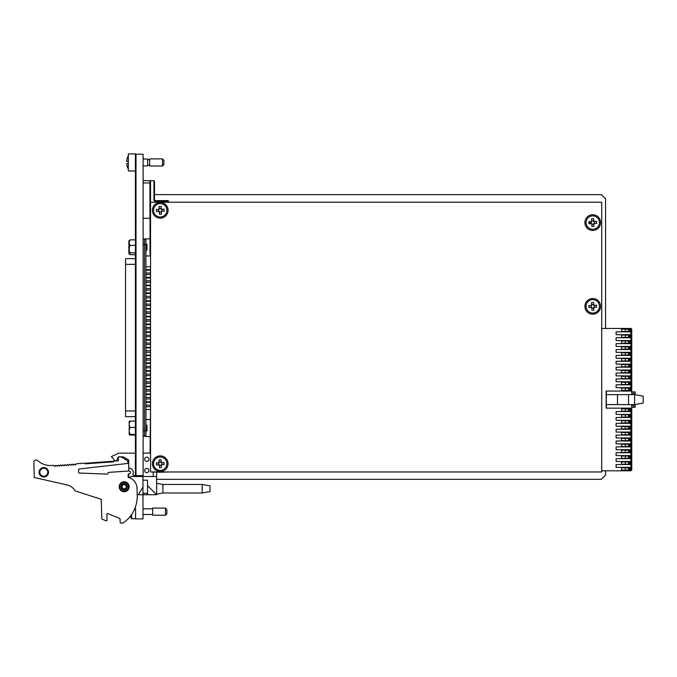 <?xml version="1.0" encoding="UTF-8"?>
<svg xmlns="http://www.w3.org/2000/svg" width="677" height="677" viewBox="0 0 677 677"><rect width="100%" height="100%" fill="white"/><g stroke="black" fill="none" stroke-linecap="round" stroke-linejoin="round"><path stroke-width="1.02" d="M150.522 194.629L150.032 194.629L150.032 254.535L150.539 254.535L150.539 266.772L150.539 254.535M145.936 409.526L150.539 409.526L150.032 453.141M156.641 479.333L601.328 479.333L605.568 475.093L605.568 470.794M605.568 328.438L605.568 198.869L601.328 194.629L154.508 194.629M635.178 404.499L635.178 407.309L631.759 407.309M631.759 394.632L631.759 391.078L630.905 391.078L631.759 390.223L631.759 329.581L630.905 330.435M631.759 332.999L630.905 332.145M631.759 335.276L630.905 336.13M631.759 338.686L630.905 337.84M631.759 340.971L630.905 341.826M631.759 344.381L630.905 343.527M631.759 346.658L630.905 347.513M631.759 350.077L630.905 349.222M631.759 352.353L630.905 353.208M631.759 355.772L630.905 354.917M631.759 358.048L630.905 358.903M631.759 361.467L630.905 360.613M631.759 363.744L630.905 364.598M631.759 367.162L630.905 366.308M631.759 369.439L630.905 370.294M631.759 372.858L630.905 372.003M631.759 375.134L630.905 375.989M631.759 378.553L630.905 377.698M631.759 380.829L630.905 381.684M631.759 384.24L630.905 383.394M631.759 386.525L630.905 387.379M631.759 389.935L630.905 389.08M643.15 396.138L643.15 403.094L634.611 404.601L634.611 394.632L643.15 396.138M631.759 466.241L631.759 409.01L630.905 408.155L631.759 409.01L631.759 469.94L630.905 470.794L631.759 469.94L631.759 466.241L630.905 467.096M631.759 469.66L630.905 468.806M631.759 460.546L630.905 461.401M631.759 463.965L630.905 463.11M631.759 454.851L630.905 455.706M631.759 458.27L630.905 457.415M631.759 449.156L630.905 450.01M631.759 452.574L630.905 451.72M631.759 443.46L630.905 444.315M631.759 446.879L630.905 446.025M631.759 437.765L630.905 438.62M631.759 441.184L630.905 440.329M631.759 432.078L630.905 432.925M631.759 435.489L630.905 434.634M631.759 426.383L630.905 427.238M631.759 429.793L630.905 428.939M631.759 420.688L630.905 421.543M631.759 424.107L630.905 423.252M631.759 414.993L630.905 415.847M631.759 418.411L630.905 417.557M631.759 409.297L630.905 410.152M631.759 412.716L630.905 411.861M631.759 329.581L630.905 328.438L631.759 329.293L631.759 390.223L630.905 391.078L630.905 328.438L630.338 328.438L630.338 331.857L616.104 331.857L616.104 334.7L630.338 334.7L630.338 337.738L616.104 337.738L616.104 340.59L630.338 340.59L630.338 343.628L616.104 343.628L616.104 346.472L630.338 346.472L630.338 349.51L616.104 349.51L616.104 352.353L630.338 352.353L630.338 355.391L616.104 355.391L616.104 358.243L630.338 358.243L630.338 361.281L616.104 361.281L616.104 364.124L630.338 364.124L630.338 367.162L616.104 367.162L616.104 370.006L630.338 370.006L630.338 373.044L616.104 373.044L616.104 375.896L630.338 375.896L630.338 378.925L616.104 378.925L616.104 381.777L630.338 381.777L630.338 384.815L616.104 384.815L616.104 387.659L630.338 387.659L630.338 391.078L630.905 391.078M631.759 404.601L631.759 408.155L630.905 408.155L630.905 470.794L601.726 470.794M630.905 408.155L630.338 408.155L630.338 411.574L616.104 411.574L616.104 414.426L630.338 414.426L630.338 417.464L616.104 417.464L616.104 420.307L630.338 420.307L630.338 423.345L616.104 423.345L616.104 426.188L630.338 426.188L630.338 429.226L616.104 429.226L616.104 432.078L616.104 429.226M606.423 391.078L606.169 404.601L617.483 404.601L617.483 394.632L606.169 394.632L606.423 408.155M634.611 394.632L617.483 394.632M634.611 404.601L628.535 404.601L628.535 394.632M617.483 404.601L628.535 404.601M625.353 450.154L625.353 452.431L621.511 452.431L621.511 450.154L629.627 450.154L629.627 452.431L628.484 452.431L628.484 450.154M625.353 452.431L628.484 452.431M601.726 328.438L630.338 328.438M630.338 470.794L630.338 467.375L616.104 467.375L616.104 464.532L630.338 464.532L630.338 461.494L616.104 461.494L616.104 458.651L630.338 458.651L630.338 455.613L616.104 455.613L616.104 452.761L630.338 452.761L630.338 449.723L616.104 449.723L616.104 446.879L630.338 446.879L630.338 443.841L616.104 443.841L616.104 440.998L630.338 440.998L630.338 437.96L616.104 437.96L616.104 435.108L630.338 435.108L630.338 432.078L616.104 432.078M630.338 391.078L606.135 391.078L606.135 408.155L630.338 408.155M625.353 329.183L625.353 331.459L621.511 331.459L621.511 329.183L629.627 329.183L629.627 331.459L628.484 331.459L628.484 329.183M625.353 331.459L628.484 331.459M625.353 335.073L625.353 337.349L621.511 337.349L621.511 335.073L629.627 335.073L629.627 337.349L628.484 337.349L628.484 335.073M625.353 337.349L628.484 337.349M625.353 340.971L625.353 343.247L621.511 343.247L621.511 340.971L629.627 340.971L629.627 343.247L628.484 343.247L628.484 340.971M625.353 343.247L628.484 343.247M625.353 346.861L625.353 349.137L621.511 349.137L621.511 346.861L629.627 346.861L629.627 349.137L628.484 349.137L628.484 346.861M625.353 349.137L628.484 349.137M625.353 352.751L625.353 355.036L621.511 355.036L621.511 352.751L629.627 352.751L629.627 355.036L628.484 355.036L628.484 352.751M625.353 355.036L628.484 355.036M625.353 358.649L625.353 360.926L621.511 360.926L621.511 358.649L629.627 358.649L629.627 360.926L628.484 360.926L628.484 358.649M625.353 360.926L628.484 360.926M629.627 366.816L628.484 366.816L628.484 364.539L629.627 364.539L629.627 366.816M625.353 364.539L625.353 366.816L621.511 366.816L621.511 364.539L628.484 364.539M625.353 366.816L628.484 366.816M629.627 372.714L628.484 372.714L628.484 370.437L629.627 370.437L629.627 372.714M625.353 370.437L625.353 372.714L621.511 372.714L621.511 370.437L628.484 370.437M625.353 372.714L628.484 372.714M629.627 378.604L628.484 378.604L628.484 376.327L629.627 376.327L629.627 378.604M625.353 376.327L625.353 378.604L621.511 378.604L621.511 376.327L628.484 376.327M625.353 378.604L628.484 378.604M629.627 384.502L628.484 384.502L628.484 382.226L629.627 382.226L629.627 384.502M625.353 382.226L625.353 384.502L621.511 384.502L621.511 382.226L628.484 382.226M625.353 384.502L628.484 384.502M629.627 390.392L628.484 390.392L628.484 388.116L629.627 388.116L629.627 390.392M625.353 388.116L625.353 390.392L621.511 390.392L621.511 388.116L628.484 388.116M625.353 390.392L628.484 390.392M629.627 411.176L628.484 411.176L628.484 408.9L629.627 408.9L629.627 411.176M625.353 408.9L625.353 411.176L621.511 411.176L621.511 408.9L628.484 408.9M625.353 411.176L628.484 411.176M629.627 417.074L628.484 417.074L628.484 414.789L629.627 414.789L629.627 417.074M625.353 414.789L625.353 417.074L621.511 417.074L621.511 414.789L628.484 414.789M625.353 417.074L628.484 417.074M625.353 420.688L625.353 422.964L621.511 422.964L621.511 420.688L629.627 420.688L629.627 422.964L628.484 422.964L628.484 420.688M625.353 422.964L628.484 422.964M625.353 426.578L625.353 428.854L621.511 428.854L621.511 426.578L629.627 426.578L629.627 428.854L628.484 428.854L628.484 426.578M625.353 428.854L628.484 428.854M625.353 432.476L625.353 434.752L621.511 434.752L621.511 432.476L629.627 432.476L629.627 434.752L628.484 434.752L628.484 432.476M625.353 434.752L628.484 434.752M625.353 438.366L625.353 440.642L621.511 440.642L621.511 438.366L629.627 438.366L629.627 440.642L628.484 440.642L628.484 438.366M625.353 440.642L628.484 440.642M625.353 444.256L625.353 446.541L621.511 446.541L621.511 444.256L629.627 444.256L629.627 446.541L628.484 446.541L628.484 444.256M625.353 446.541L628.484 446.541M625.353 456.044L625.353 458.321L621.511 458.321L621.511 456.044L629.627 456.044L629.627 458.321L628.484 458.321L628.484 456.044M625.353 458.321L628.484 458.321M625.353 461.942L625.353 464.219L621.511 464.219L621.511 461.942L629.627 461.942L629.627 464.219L628.484 464.219L628.484 461.942M625.353 464.219L628.484 464.219M625.353 467.832L625.353 470.109L621.511 470.109L621.511 467.832L629.627 467.832L629.627 470.109L628.484 470.109L628.484 467.832M625.353 470.109L628.484 470.109M616.104 443.841L616.104 440.998M631.759 391.932L635.178 391.932L635.178 394.733M136.001 416.651L125.55 416.651L125.55 258.673L136.001 258.673M143.118 238.981L144.514 238.981A1.422 1.422 0 0 1 145.936 240.411L145.936 434.922A1.422 1.422 0 0 1 144.514 436.343L144.514 430.648L145.936 430.648M143.118 436.343L144.514 436.343M145.31 238.879L150.539 238.879L145.31 238.879M149.575 255.957L145.936 255.957L149.575 255.957M145.936 419.52L150.539 419.52L145.936 419.52M150.201 436.597L145.936 436.597L150.201 436.597M143.118 475.635L136.001 475.635L136.001 154.195L143.118 154.195L143.118 475.635M135.425 168.328L135.425 183.467L135.425 181.588L135.425 182.24L135.425 181.588L135.425 182.24L136.001 182.24M135.4 173.862L135.4 179.743L135.4 173.862M135.4 178.584L135.425 171.205L135.4 178.584M135.425 155.05L136.001 155.05L135.425 155.05L135.425 452.008L135.425 428.059L136.001 428.059M135.425 428.059L135.425 237.018L136.001 237.018M135.425 247.266L136.001 247.266M135.425 416.651L135.425 417.768L136.001 417.768M135.4 183.467L135.4 187.588L135.4 183.467M135.425 181.588L135.425 180.234M135.425 237.018L135.425 183.467M135.425 254.696L135.425 258.673L135.425 254.696M135.425 417.768L135.425 421.086L135.425 417.768M135.4 180.903L135.4 179.337L135.4 180.903M135.4 177.789L135.4 180.979L135.4 177.789M135.425 177.789L135.425 179.32L135.425 177.789M114.354 460.115L111.375 456.56L118.915 453.141L135.425 453.141L135.425 475.635L133.978 475.635A14.801 14.801 0 0 0 132.819 474.712A4.57 4.57 0 0 0 128.74 468.078L128.74 460.47A0.855 0.855 0 0 0 128.308 459.725L124.56 457.559A5.298 5.298 0 0 0 121.902 456.84L118.348 456.84L116.706 460.428A0.855 0.855 0 0 1 115.818 460.919A2.276 2.276 0 0 1 114.354 460.115L111.375 456.56M118.213 457.127L116.706 460.428L118.213 457.127M124.56 457.559A5.298 5.298 0 0 0 121.902 456.84L118.348 456.84L116.706 460.428M135.045 508.004L135.569 508.376L135.569 518.912L142.974 518.912L142.974 486.991L138.311 494.709L156.641 494.709L147.527 485.595L147.527 494.709M142.974 491.29L142.974 476.49L156.641 476.49L156.641 472.216L159.56 472.216M153.222 476.49L153.222 472.216L153.222 476.49M144.683 470.87A2.133 2.133 0 0 0 147.95 472.284A2.133 2.133 0 0 0 147.95 468.721A2.133 2.133 0 0 0 144.683 470.143M153.222 472.216L156.641 471.962M160.914 472.216L169.732 471.962M202.195 484.461L202.195 493L210.022 491.578L210.022 485.883L202.195 484.461L162.903 484.461L156.641 483.319M202.195 493L162.903 493L162.903 484.461M156.641 476.49L156.641 494.709M142.974 480.188L147.527 480.188L147.527 485.595M147.527 493.288L142.974 493.288L142.974 494.709M128.215 477.192A4.57 4.57 0 0 0 131.22 476.49L142.974 476.49M148.915 459.26A2.133 2.133 0 0 0 145.716 457.415A2.133 2.133 0 0 0 145.716 461.105A2.133 2.133 0 0 0 148.915 459.26M148.915 470.507A2.133 2.133 0 0 0 145.716 468.662A2.133 2.133 0 0 0 145.716 472.351A2.133 2.133 0 0 0 148.915 470.507M108.058 473.113L108.058 473.113A0.711 0.711 0 0 1 108.718 472.385L128.901 470.997A1.413 1.413 0 0 1 130.407 472.318A1.413 1.413 0 0 1 129.07 473.815L128.816 473.832A0.711 0.711 0 0 0 128.148 474.56L128.181 476.159L128.74 475.923L128.74 473.841A0.711 0.711 0 0 0 128.148 474.56L128.215 477.437A11.391 11.391 0 0 1 137.033 488.244L137.219 495.547A32.124 32.124 0 0 1 123.011 523.033L120.878 523.084A0.711 0.711 0 0 1 120.151 522.39L120.066 519.014A0.711 0.711 0 0 0 119.617 518.379L107.855 513.623A0.711 0.711 0 0 0 106.881 514.3L107.025 520.105A0.711 0.711 0 0 1 106.052 520.782L102.21 519.225A0.711 0.711 0 0 1 101.762 518.59L101.271 499.313L74.986 490.833A11.771 11.771 0 0 0 67.268 485.003L34.231 477.48L33.85 462.34A2.276 2.276 0 0 1 36.067 460.005L36.076 460.005A2.276 2.276 0 0 1 37.692 460.622A19.531 19.531 0 0 0 52.442 465.454L53.72 465.361L55.082 466.428L55.785 465.311L57.333 466.292L58.315 465.133L59.61 466.131L60.338 464.972L61.878 465.971L62.606 464.811L64.154 465.801L64.882 464.65L66.422 465.641L67.395 464.481L68.267 465.497L69.672 464.32L70.967 465.319L71.94 464.16L73.234 465.158L73.971 464.007L75.528 464.972L76.366 463.753L85.167 463.127L85.217 463.838L113.609 461.816L113.567 461.105L118.399 460.766L118.306 457.06L120.1 456.857A2.276 2.276 0 0 1 121.513 457.161L127.454 460.665A0.711 0.711 0 0 1 127.809 461.257L127.843 462.772A0.711 0.711 0 0 1 127.217 463.5L79.192 468.966A0.711 0.711 0 0 0 78.566 469.694L78.634 472.36A0.711 0.711 0 0 0 79.319 473.054L107.321 474.112A0.711 0.711 0 0 0 108.066 473.384A0.711 0.711 0 0 1 107.321 474.112M108.718 472.385L128.74 471.006L128.74 468.078M150.539 453.141L143.118 453.141M135.425 475.635L136.001 475.635L135.425 475.635M135.569 518.912L135.569 508.376M124.179 489.809A3.072 3.072 0 0 1 121.521 485.197A3.072 3.072 0 0 1 126.844 485.197A3.072 3.072 0 0 1 124.179 489.809M119.914 486.848A4.274 4.274 0 0 0 126.413 490.385A4.274 4.274 0 0 0 126.227 482.989A4.274 4.274 0 0 0 119.914 486.848A4.274 4.274 0 0 1 124.077 482.473A4.274 4.274 0 0 1 128.452 486.628A4.274 4.274 0 0 1 124.289 491.011A4.274 4.274 0 0 1 119.914 486.848M127.809 461.257L127.843 462.772M101.762 518.59L101.271 499.313L74.986 490.833M106.881 514.3L107.025 520.105M106.052 520.782L102.21 519.225M39.799 472.368A3.986 3.986 0 0 1 45.689 468.763A3.986 3.986 0 0 1 45.867 475.669A3.986 3.986 0 0 1 39.799 472.368A3.986 3.986 0 0 0 45.867 475.669A3.986 3.986 0 0 0 45.689 468.763A3.986 3.986 0 0 0 39.799 472.368A3.986 3.986 0 0 0 45.867 475.669A3.986 3.986 0 0 0 45.689 468.763A3.986 3.986 0 0 0 39.799 472.368M118.306 457.06L120.1 456.857M124.179 488.87A2.133 2.133 0 0 0 126.032 485.671A2.133 2.133 0 0 0 122.334 485.671A2.133 2.133 0 0 0 124.179 488.87M124.179 489.581A2.843 2.843 0 0 1 121.716 485.316A2.843 2.843 0 0 1 126.65 485.316A2.843 2.843 0 0 1 124.179 489.581M131.583 514.554L131.583 518.768L135.569 518.768M130.847 515.578A13.675 7.388 169.3 0 0 131.304 516.026L131.304 514.96M166.889 509.866L166.889 513.784L165.467 515.205L165.467 508.088L166.889 509.866M165.467 508.088L152.655 508.088L152.655 515.205L165.467 515.205M109.183 461.536L104.808 461.841L109.183 461.536M95.372 462.518L91.243 462.806L95.372 462.518M95.745 462.484L96.498 462.459M87.485 463.677L87.443 463.11L86.03 463.203L111.299 461.409L111.341 461.976M111.299 461.409L112.72 461.308L111.299 461.409M86.03 463.203L86.064 463.779L86.03 463.203M94.518 462.577L93.155 462.67L94.518 462.577M91.175 462.814L93.155 462.67L91.175 462.814M94.678 462.56L93.147 462.67L94.678 462.56M91.64 462.78L93.147 462.67L91.64 462.78M147.671 159.036L143.118 159.036L147.671 159.036L147.671 165.873L143.118 165.873M135.425 155.947L135.425 153.916L128.308 153.916L128.308 170.993L135.425 170.993M136.001 165.873L135.425 165.873L136.001 165.873M135.425 159.036L136.001 159.036L135.425 159.036M126.709 163.648L128.308 163.394L126.709 163.648A13.675 13.506 90 0 0 127.098 165.933L127.056 165.941A13.709 13.709 0 0 0 128.308 169.081M128.308 155.828A13.709 13.709 0 0 0 127.056 158.968L127.098 158.977A13.675 13.506 90 0 0 126.709 161.261L128.308 161.515M163.902 160.322L163.902 164.587L162.48 166.017L162.48 158.892L163.902 160.322M162.48 166.017L149.668 166.017L149.668 158.892L162.48 158.892M135.425 159.611L136.001 159.611M147.671 159.611L149.668 159.611M143.118 218.256L149.947 218.256L149.947 182.951L143.118 182.951M143.118 180.674L150.522 180.674L149.947 180.751L149.947 182.951M150.328 180.674L153.933 180.674L154.508 181.25L154.508 200.037A0.567 0.567 0 0 0 155.075 200.604L167.888 200.604A0.567 0.567 0 0 1 168.455 201.179L168.455 202.22M150.522 180.674L150.539 219.966M136.001 254.696L130.204 254.696L129.366 254.163L130.204 252.826C128.85 250.372 128.85 247.9 130.204 245.404L135.425 245.404M130.204 252.826L136.001 252.826M130.204 245.404C128.85 243.568 128.85 241.714 130.204 239.844L135.425 239.844M130.204 239.844L128.884 240.86L128.884 253.672L129.366 254.163M145.936 250.185L146.96 250.185L146.96 244.355L145.936 244.355M135.425 435.032L130.204 435.032C128.85 434.829 128.85 434.634 130.204 434.431C128.85 432.121 128.85 429.802 130.204 427.458C128.85 425.351 128.85 423.227 130.204 421.086L136.001 421.086M130.204 427.458L136.001 427.458M130.204 421.086C128.85 421.289 128.85 421.492 130.204 421.695M130.204 434.431C128.85 434.634 128.85 434.829 130.204 435.032C128.85 434.829 128.85 434.634 130.204 434.431L135.425 434.431M145.936 430.978L146.96 430.978L146.96 425.139L145.936 425.139M129.189 434.769L129.189 421.348M168.065 210.31A7.828 7.828 0 0 0 156.328 203.532A7.828 7.828 0 0 0 156.328 217.097A7.828 7.828 0 0 0 168.065 210.31M168.065 463.703A7.828 7.828 0 0 0 156.328 456.924A7.828 7.828 0 0 0 156.328 470.481A7.828 7.828 0 0 0 168.065 463.703M150.539 202.22L150.539 471.962L601.726 471.962L601.726 202.22L150.539 202.22M600.584 306.359A7.828 7.828 0 0 0 588.838 299.572A7.828 7.828 0 0 0 588.838 313.138A7.828 7.828 0 0 0 600.584 306.359M600.584 222.572A7.828 7.828 0 0 0 588.838 215.794A7.828 7.828 0 0 0 588.838 229.359A7.828 7.828 0 0 0 600.584 222.572M591.673 221.591L588.863 221.726L588.965 223.791L591.774 223.655L591.91 226.465L593.974 226.363L593.839 223.554L596.64 223.418L596.539 221.354L593.737 221.489L593.602 218.688L591.537 218.789L591.673 221.591M591.808 224.358L593.873 224.256M594.431 221.455L594.533 223.52M591.639 220.897L593.704 220.795M589.616 222.725A3.14 3.14 0 0 0 589.836 223.748A3.14 3.14 0 0 1 589.735 221.684A3.14 3.14 0 0 0 589.616 222.725M586.07 222.894A6.694 6.694 0 0 0 596.378 228.2A6.694 6.694 0 0 0 595.811 216.623A6.694 6.694 0 0 0 586.07 222.894M591.673 305.378L588.863 305.513L588.965 307.57L591.774 307.434L591.91 310.244L593.974 310.142L593.839 307.341L596.64 307.206L596.539 305.141L593.737 305.276L593.602 302.467L591.537 302.568L591.673 305.378M590.97 305.403L591.072 307.468M591.808 308.137L593.873 308.035M594.431 305.242L594.533 307.307M591.639 304.675L593.704 304.574M586.07 306.681A6.694 6.694 0 0 0 596.378 311.979A6.694 6.694 0 0 0 595.811 300.41A6.694 6.694 0 0 0 586.07 306.681M159.154 209.328L156.353 209.464L156.446 211.529L159.256 211.393L159.391 214.203L161.456 214.101L161.321 211.292L164.13 211.156L164.029 209.091L161.219 209.227L161.084 206.426L159.019 206.519L159.154 209.328M158.46 209.362L158.562 211.427M159.29 212.096L161.354 211.994M161.921 209.193L162.023 211.258M159.12 208.634L161.185 208.533M153.561 210.632A6.694 6.694 0 0 0 163.859 215.938A6.694 6.694 0 0 0 163.301 204.361A6.694 6.694 0 0 0 153.561 210.632M159.154 462.721L156.353 462.856L156.446 464.921L159.256 464.786L159.391 467.595L161.456 467.494L161.321 464.684L164.13 464.549L164.029 462.484L161.219 462.619L161.084 459.818L159.019 459.911L159.154 462.721M158.46 462.755L158.562 464.82M159.29 465.488L161.354 465.387M161.921 462.586L162.023 464.65M159.12 462.019L161.185 461.926M153.561 464.024A6.694 6.694 0 0 0 163.859 469.33A6.694 6.694 0 0 0 163.301 457.754A6.694 6.694 0 0 0 153.561 464.024M150.539 269.615L150.539 270.191L150.539 269.615L145.936 269.615M150.539 273.034L150.539 274.549L150.539 273.034L145.936 273.034M150.539 277.392L150.539 277.959L150.539 277.392L145.936 277.392M150.539 280.811L150.539 282.317L150.539 280.811L145.936 280.811M150.539 285.161L150.539 285.736L150.539 285.161L145.936 285.161M150.539 288.58L150.539 290.086L150.539 288.58L145.936 288.58M150.539 292.938L150.539 293.505L150.539 292.938L145.936 292.938M150.539 296.357L150.539 297.863L150.539 296.357L145.936 296.357M150.539 300.706L150.539 301.282L150.539 300.706L145.936 300.706M150.539 304.125L150.539 305.632L150.539 304.125L145.936 304.125M150.539 308.484L150.539 309.05L150.539 308.484L145.936 308.484M150.539 311.902L150.539 313.409L150.539 311.902L145.936 311.902M150.539 316.252L150.539 316.828L150.539 316.252L145.936 316.252M150.539 319.671L150.539 321.177L150.539 319.671L145.936 319.671M150.539 324.029L150.539 324.596L150.539 324.029L145.936 324.029M150.539 327.44L150.539 328.954L150.539 327.44L145.936 327.44M150.539 331.798L150.539 332.373L150.539 331.798L145.936 331.798M150.539 335.217L150.539 336.723L150.539 335.217L145.936 335.217M150.539 339.575L150.539 340.142L150.539 339.575L145.936 339.575M150.539 342.985L150.539 344.5L150.539 342.985L145.936 342.985M150.539 347.343L150.539 347.91L150.539 347.343L145.936 347.343M150.539 350.762L150.539 352.268L150.539 350.762L145.936 350.762M150.539 355.12L150.539 355.687L150.539 355.12L145.936 355.12M150.539 358.531L150.539 360.046L150.539 358.531L145.936 358.531M150.539 362.889L150.539 363.456L150.539 362.889L145.936 362.889M150.539 366.308L150.539 367.814L150.539 366.308L145.936 366.308M150.539 370.666L150.539 371.233L150.539 370.666L145.936 370.666M150.539 374.076L150.539 375.591L150.539 374.076L145.936 374.076M150.539 378.435L150.539 379.002L150.539 378.435L145.936 378.435M150.539 381.853L150.539 383.36L150.539 381.853L145.936 381.853M150.539 386.212L150.539 386.779L150.539 386.212L145.936 386.212M150.539 389.622L150.539 391.137L150.539 389.622L145.936 389.622M150.539 393.98L150.539 394.547L150.539 393.98L145.936 393.98M150.539 397.399L150.539 398.905L150.539 397.399L145.936 397.399M150.539 401.749L150.539 402.324L150.539 401.749L145.936 401.749M150.539 405.168L150.539 406.674L150.539 405.168L145.936 405.168M150.539 409.526L150.539 417.134M591.123 221.616L591.368 222.107L591.123 221.616M591.647 221.184L592.307 220.863M593.221 221.193L593.712 220.947L593.221 221.193M594.144 221.472L594.465 222.124M594.135 223.038L594.381 223.528L594.135 223.038M593.196 224.29L593.856 223.96M592.29 223.96L591.8 224.205L592.468 224.324M591.368 223.672L590.742 222.42L591.368 222.107L589.633 222.97M591.123 305.403L591.368 305.894L591.123 305.403M591.647 304.972L592.307 304.642M593.221 304.972L593.712 304.726L593.221 304.972M594.144 305.251L594.465 305.911M594.135 306.816L594.381 307.316L594.135 306.816M593.196 308.069L593.856 307.747M592.29 307.739L591.8 307.984L592.29 307.739M591.038 306.799L591.368 307.46M158.613 209.354L158.858 209.845L158.613 209.354M159.137 208.922L159.789 208.601M160.703 208.922L161.194 208.685L160.703 208.922M161.625 209.21L161.955 209.862M160.686 212.028L161.338 211.698M159.772 211.698L159.281 211.943L159.772 211.698M158.528 210.759L158.85 211.41M161.871 211.266L161.625 210.775M158.613 462.746L158.858 463.237L158.613 462.746M159.137 462.315L159.789 461.993M160.703 462.315L161.194 462.069L160.703 462.315M161.625 462.603L161.955 463.254M161.625 464.168L161.871 464.659L161.625 464.168M160.686 465.421L161.338 465.091M159.772 465.091L159.281 465.336L159.772 465.091M158.528 464.151L158.85 464.803M162.429 471.962A8.539 8.539 0 0 1 158.054 471.962M631.759 405.878L635.178 405.878M635.178 393.354L631.759 393.354M125.55 410.956L136.001 410.956M125.55 264.368L136.001 264.368M143.118 244.676L144.514 244.676L144.514 238.981M143.118 430.648L144.514 430.648L144.514 244.676L145.936 244.676M119.203 486.865A4.984 4.984 0 0 1 126.565 482.362A4.984 4.984 0 0 1 126.785 490.986A4.984 4.984 0 0 1 119.203 486.865M39.088 472.385A4.697 4.697 0 0 1 46.028 468.137A4.697 4.697 0 0 1 46.239 476.269A4.697 4.697 0 0 1 39.088 472.385M153.933 180.674L153.933 200.037L154.508 200.037A0.567 0.567 0 0 0 155.075 200.604L155.075 201.179L168.455 201.179A0.567 0.567 0 0 0 167.888 200.604L167.888 202.22M153.933 200.037A1.142 1.142 0 0 0 155.075 201.179M145.936 266.772L150.539 266.772M145.936 270.191L150.539 270.191M145.936 274.549L150.539 274.549M145.936 282.317L150.539 282.317M145.936 290.086L150.539 290.086M145.936 297.863L150.539 297.863M145.936 305.632L150.539 305.632M145.936 313.409L150.539 313.409M145.936 321.177L150.539 321.177M145.936 328.954L150.539 328.954M145.936 336.723L150.539 336.723M145.936 344.5L150.539 344.5M145.936 352.268L150.539 352.268M145.936 360.046L150.539 360.046M145.936 367.814L150.539 367.814M145.936 375.591L150.539 375.591M145.936 383.36L150.539 383.36M145.936 391.137L150.539 391.137M145.936 398.905L150.539 398.905M145.936 406.674L150.539 406.674M145.936 277.959L150.539 277.959M145.936 285.736L150.539 285.736M145.936 293.505L150.539 293.505M145.936 301.282L150.539 301.282M145.936 309.05L150.539 309.05M145.936 316.828L150.539 316.828M145.936 324.596L150.539 324.596M145.936 332.373L150.539 332.373M145.936 340.142L150.539 340.142M145.936 347.91L150.539 347.91M145.936 355.687L150.539 355.687M145.936 363.456L150.539 363.456M145.936 371.233L150.539 371.233M145.936 379.002L150.539 379.002M145.936 386.779L150.539 386.779M145.936 394.547L150.539 394.547M145.936 402.324L150.539 402.324M135.425 438.307L136.001 438.307M135.425 199.038L136.001 199.038M162.903 493L156.641 494.142M130.373 516.204A13.709 13.709 0 0 0 131.583 518.768M142.974 514.495L152.655 514.495M142.974 508.799L152.655 508.799M135.425 165.298L136.001 165.298M147.671 165.298L149.668 165.298M149.947 194.485L150.522 194.485M149.947 186.801L150.522 186.801"/></g></svg>
